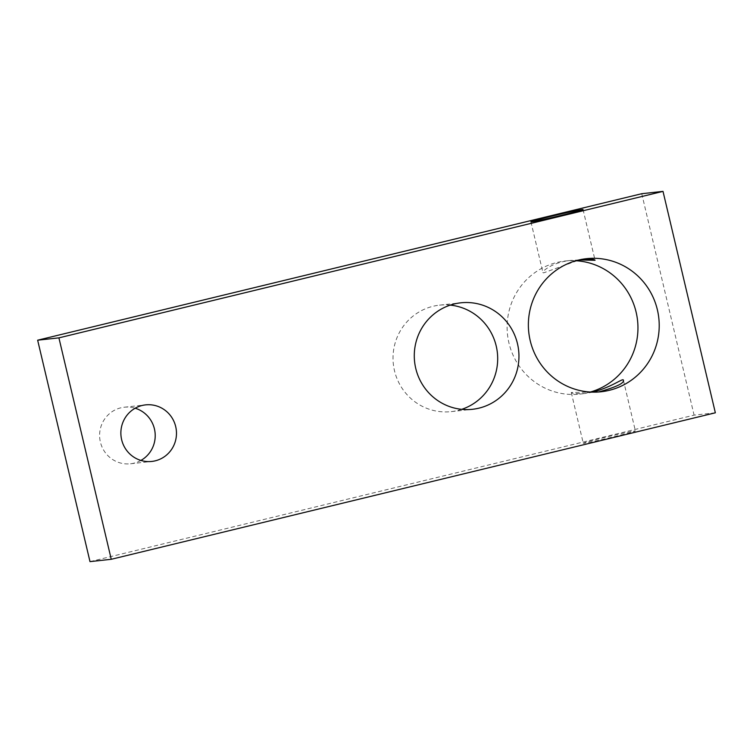 <?xml version="1.0" encoding="UTF-8"?>
<svg xmlns="http://www.w3.org/2000/svg" width="753" height="753" viewBox="0 0 753 753"><rect width="100%" height="100%" fill="white"/><g stroke="black" fill="none" stroke-linecap="round" stroke-linejoin="round"><path stroke-width="0.56" stroke-dasharray="3.77 2.82" d="M715.35 412.804L694.087 415.138L89.993 561.625M583.895 443.263A26.779 0.715 166.7 0 1 583.274 443.253A26.779 0.715 166.7 0 1 609.168 436.401A26.779 0.715 166.7 0 1 635.391 430.942A26.779 0.715 166.7 0 1 612.264 437.135A26.779 0.715 166.7 0 1 583.895 443.263M641.744 193.709L694.087 415.138M590.371 392.031A66.942 65.407 -96.3 0 1 579.838 394.092A66.942 65.407 -96.3 0 1 508.943 342.973A66.942 65.407 -96.3 0 1 565.23 261.009A66.942 65.407 -96.3 0 1 575.96 260.736M461.702 409.34A53.557 52.324 -96.3 0 1 451.198 411.627A53.557 52.324 -96.3 0 1 394.487 370.73A53.557 52.324 -96.3 0 1 439.507 305.153A53.557 52.324 -96.3 0 1 450.266 305.116M140.905 460.431A28.454 27.795 -96.3 0 1 130.514 463.773A28.454 27.795 -96.3 0 1 100.384 442.049A28.454 27.795 -96.3 0 1 124.301 407.213A28.454 27.795 -96.3 0 1 135.173 408.22M592.893 392.134L585.081 393.518C575.791 393.857 571.188 393.508 571.273 392.482L598.55 391.993M578.963 259.964L570.473 260.434C551.431 262.496 541.736 271.767 542.932 272.605L543.619 272.868L581.241 259.248L583.754 259.032M571.273 392.482L583.274 443.253M623.39 380.171L635.391 430.942M579.838 394.092L585.081 393.518M595.849 392.341L601.101 391.758M565.23 261.009L570.473 260.434M581.241 259.248L586.493 258.674M451.198 411.627L472.46 409.293M439.507 305.153L460.78 302.819M130.514 463.773L151.777 461.438M124.301 407.213L145.574 404.879M530.931 221.834L542.932 272.605M583.048 209.513L595.049 260.284"/><path stroke-width="1.13" d="M111.256 559.291L89.993 561.625L37.65 340.196L641.744 193.709L663.007 191.375L715.35 412.804L111.256 559.291L58.913 337.862L663.007 191.375M530.206 340.638A66.942 65.407 -96.3 0 1 586.493 258.674A66.942 65.407 -96.3 0 1 658.809 318.086A66.942 65.407 -96.3 0 1 601.101 391.758A66.942 65.407 -96.3 0 1 530.206 340.638M415.75 368.396A53.557 52.324 -96.3 0 1 460.78 302.819A53.557 52.324 -96.3 0 1 518.629 350.352A53.557 52.324 -96.3 0 1 472.46 409.293A53.557 52.324 -96.3 0 1 415.75 368.396M121.647 439.714A28.454 27.795 -96.3 0 1 145.574 404.879A28.454 27.795 -96.3 0 1 176.306 430.123A28.454 27.795 -96.3 0 1 151.777 461.438A28.454 27.795 -96.3 0 1 121.647 439.714M575.96 260.736A66.942 65.407 -96.3 0 1 637.546 320.42A66.942 65.407 -96.3 0 1 590.371 392.031M450.266 305.116A53.557 52.324 -96.3 0 1 497.366 352.686A53.557 52.324 -96.3 0 1 461.702 409.34M135.173 408.22A28.454 27.795 -96.3 0 1 155.043 432.457A28.454 27.795 -96.3 0 1 140.905 460.431M58.913 337.862L37.65 340.196M598.55 391.993C616.189 387.089 624.472 383.145 623.39 380.171C623.013 377.818 613.036 386.543 592.893 392.134M531.552 221.843A26.779 0.715 -13.3 0 0 559.931 215.706A26.779 0.715 -13.3 0 0 583.048 209.513A26.779 0.715 -13.3 0 0 556.825 214.972A26.779 0.715 -13.3 0 0 530.931 221.834A26.779 0.715 -13.3 0 0 531.552 221.843M583.754 259.032C591.321 259.041 595.086 259.465 595.049 260.284L578.963 259.964"/></g></svg>
